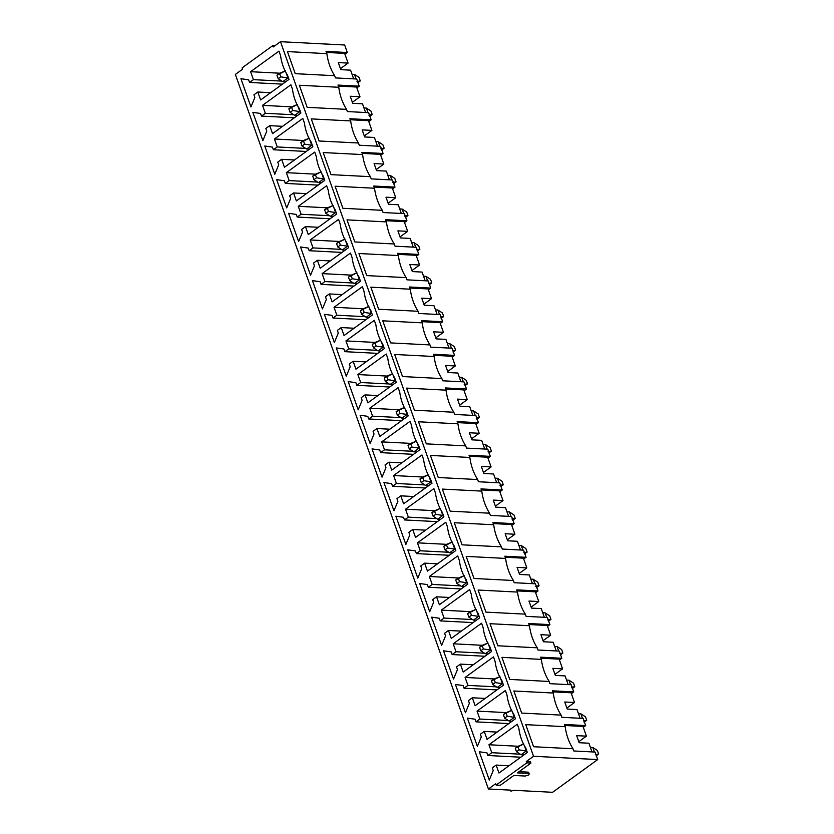 <?xml version="1.0" encoding="UTF-8"?>
<svg xmlns="http://www.w3.org/2000/svg" width="834" height="834" viewBox="0 0 834 834"><rect width="100%" height="100%" fill="white"/><g stroke="black" fill="none" stroke-linecap="round" stroke-linejoin="round"><path stroke-width="1.25" d="M590.399 747.368L592.818 747.493L590.399 747.368M515.287 748.244L516.538 751.768L519.123 749.902L517.872 746.367L515.287 748.244L523.762 743.938L517.872 746.367L519.123 749.902L526.264 751.007L521.104 754.739L523.961 754.895L521.104 754.739L516.538 751.768L515.287 748.244M526.827 751.038L526.264 751.007L526.827 751.038M598.635 753.999L596.049 755.875L598.635 753.999L597.384 750.464L598.635 753.999L595.32 754.561L598.635 753.999M594.423 752.039L592.818 747.493L594.423 752.039M524.45 745.867L526.264 751.007L524.45 745.867M597.384 750.464L592.818 747.493L597.384 750.464M516.538 751.768L521.104 754.739L526.264 751.007L519.123 749.902L516.538 751.768M578.483 713.716L580.902 713.841L578.483 713.716M503.371 714.582L504.622 718.116L507.208 716.25L505.957 712.716L503.371 714.582L511.847 710.287L505.957 712.716L507.208 716.25L514.349 717.355L509.188 721.087L512.045 721.233L509.188 721.087L504.622 718.116L503.371 714.582M514.912 717.376L514.349 717.355L514.912 717.376M586.719 720.347L584.134 722.223L586.719 720.347L585.468 716.813L586.719 720.347L583.404 720.91L586.719 720.347M582.507 718.387L580.902 713.841L582.507 718.387M512.535 712.215L514.349 717.355L512.535 712.215M585.468 716.813L580.902 713.841L585.468 716.813M504.622 718.116L509.188 721.087L514.349 717.355L507.208 716.25L504.622 718.116M566.557 680.064L568.976 680.19L566.557 680.064M491.455 680.93L492.706 684.464L495.281 682.598L494.03 679.064L491.455 680.93L499.931 676.635L494.03 679.064L495.281 682.598L502.433 683.703L497.272 687.435L500.129 687.581L497.272 687.435L492.706 684.464L491.455 680.93M502.985 683.724L502.433 683.703L502.985 683.724M574.803 686.695L572.218 688.561L574.803 686.695L573.552 683.161L574.803 686.695L571.478 687.258L574.803 686.695M570.592 684.735L568.976 680.19L570.592 684.735M500.619 678.563L502.433 683.703L500.619 678.563M573.552 683.161L568.976 680.19L573.552 683.161M492.706 684.464L497.272 687.435L502.433 683.703L495.281 682.598L492.706 684.464M554.641 646.413L557.06 646.538L554.641 646.413M479.54 647.278L480.791 650.812L483.366 648.946L482.115 645.412L479.54 647.278L488.015 642.983L482.115 645.412L483.366 648.946L490.517 650.04L485.357 653.783L488.213 653.929L485.357 653.783L480.791 650.812L479.54 647.278M491.07 650.072L490.517 650.04L491.07 650.072M562.877 653.043L560.302 654.909L562.877 653.043L561.626 649.509L562.877 653.043L559.562 653.606L562.877 653.043M558.676 651.083L557.06 646.538L558.676 651.083M488.693 644.911L490.517 650.04L488.693 644.911M561.626 649.509L557.06 646.538L561.626 649.509M480.791 650.812L485.357 653.783L490.517 650.04L483.366 648.946L480.791 650.812M542.726 612.761L545.144 612.886L542.726 612.761M467.624 613.626L468.875 617.16L471.45 615.294L470.199 611.76L467.624 613.626L476.099 609.331L470.199 611.76L471.45 615.294L478.601 616.389L473.441 620.131L476.297 620.277L473.441 620.131L468.875 617.16L467.624 613.626M479.154 616.42L478.601 616.389L479.154 616.42M550.961 619.391L548.386 621.257L550.961 619.391L549.71 615.857L550.961 619.391L547.646 619.954L550.961 619.391M546.75 617.431L545.144 612.886L546.75 617.431M476.777 611.259L478.601 616.389L476.777 611.259M549.71 615.857L545.144 612.886L549.71 615.857M468.875 617.16L473.441 620.131L478.601 616.389L471.45 615.294L468.875 617.16M530.81 579.109L533.228 579.234L530.81 579.109M455.708 579.974L456.959 583.508L459.534 581.642L458.283 578.108L455.708 579.974L464.184 575.668L458.283 578.108L459.534 581.642L466.686 582.737L461.525 586.479L464.382 586.625L461.525 586.479L456.959 583.508L455.708 579.974M467.238 582.768L466.686 582.737L467.238 582.768M539.045 585.739L536.471 587.605L539.045 585.739L537.794 582.205L539.045 585.739L535.73 586.302L539.045 585.739M534.834 583.779L533.228 579.234L534.834 583.779M464.861 577.608L466.686 582.737L464.861 577.608M537.794 582.205L533.228 579.234L537.794 582.205M456.959 583.508L461.525 586.479L466.686 582.737L459.534 581.642L456.959 583.508M518.894 545.457L521.313 545.582L518.894 545.457M443.792 546.322L445.043 549.856L447.618 547.99L446.367 544.456L443.792 546.322L452.257 542.017L446.367 544.456L447.618 547.99L454.759 549.085L449.609 552.827L452.466 552.973L449.609 552.827L445.043 549.856L443.792 546.322M455.322 549.116L454.759 549.085L455.322 549.116M527.13 552.087L524.555 553.953L527.13 552.087L525.879 548.553L527.13 552.087L523.815 552.65L527.13 552.087M522.918 550.127L521.313 545.582L522.918 550.127M452.945 543.956L454.759 549.085L452.945 543.956M525.879 548.553L521.313 545.582L525.879 548.553M445.043 549.856L449.609 552.827L454.759 549.085L447.618 547.99L445.043 549.856M506.978 511.805L509.397 511.93L506.978 511.805M431.866 512.67L433.117 516.204L435.702 514.328L434.451 510.804L431.866 512.67L440.342 508.365L434.451 510.804L435.702 514.328L442.844 515.433L437.694 519.175L440.54 519.321L437.694 519.175L433.117 516.204L431.866 512.67M443.407 515.464L442.844 515.433L443.407 515.464M515.214 518.435L512.639 520.301L515.214 518.435L513.963 514.901L515.214 518.435L511.899 518.988L515.214 518.435M511.002 516.465L509.397 511.93L511.002 516.465M441.03 510.304L442.844 515.433L441.03 510.304M513.963 514.901L509.397 511.93L513.963 514.901M433.117 516.204L437.694 519.175L442.844 515.433L435.702 514.328L433.117 516.204M495.062 478.153L497.481 478.278L495.062 478.153M419.95 479.018L421.201 482.552L423.787 480.676L422.536 477.142L419.95 479.018L428.426 474.713L422.536 477.142L423.787 480.676L430.928 481.781L425.767 485.524L428.624 485.669L425.767 485.524L421.201 482.552L419.95 479.018M431.491 481.812L430.928 481.781L431.491 481.812M503.298 484.773L500.713 486.649L503.298 484.773L502.047 481.249L503.298 484.773L499.983 485.336L503.298 484.773M499.086 482.813L497.481 478.278L499.086 482.813M429.114 476.652L430.928 481.781L429.114 476.652M502.047 481.249L497.481 478.278L502.047 481.249M421.201 482.552L425.767 485.524L430.928 481.781L423.787 480.676L421.201 482.552M483.136 444.491L485.565 444.616L483.136 444.491M408.034 445.366L409.286 448.901L411.871 447.024L410.62 443.49L408.034 445.366L416.51 441.061L410.62 443.49L411.871 447.024L419.012 448.129L413.852 451.872L416.708 452.018L413.852 451.872L409.286 448.901L408.034 445.366M419.565 448.16L419.012 448.129L419.565 448.16M491.382 451.121L488.797 452.998L491.382 451.121L490.131 447.587L491.382 451.121L488.067 451.684L491.382 451.121M487.171 449.161L485.565 444.616L487.171 449.161M417.198 443L419.012 448.129L417.198 443M490.131 447.587L485.565 444.616L490.131 447.587M409.286 448.901L413.852 451.872L419.012 448.129L411.871 447.024L409.286 448.901M471.22 410.839L473.639 410.964L471.22 410.839M396.119 411.715L397.37 415.238L399.945 413.372L398.694 409.838L396.119 411.715L404.594 407.409L398.694 409.838L399.945 413.372L407.096 414.477L401.936 418.209L404.792 418.366L401.936 418.209L397.37 415.238L396.119 411.715M407.649 414.508L407.096 414.477L407.649 414.508M479.456 417.469L476.881 419.346L479.456 417.469L478.205 413.935L479.456 417.469L476.141 418.032L479.456 417.469M475.255 415.509L473.639 410.964L475.255 415.509M405.282 409.338L407.096 414.477L405.282 409.338M478.205 413.935L473.639 410.964L478.205 413.935M397.37 415.238L401.936 418.209L407.096 414.477L399.945 413.372L397.37 415.238M459.305 377.187L461.723 377.312L459.305 377.187M384.203 378.052L385.454 381.586L388.029 379.72L386.778 376.186L384.203 378.052L392.678 373.757L386.778 376.186L388.029 379.72L395.18 380.825L390.02 384.557L392.877 384.703L390.02 384.557L385.454 381.586L384.203 378.052M395.733 380.846L395.18 380.825L395.733 380.846M467.54 383.817L464.965 385.694L467.54 383.817L466.289 380.283L467.54 383.817L464.225 384.38L467.54 383.817M463.339 381.857L461.723 377.312L463.339 381.857M393.356 375.686L395.18 380.825L393.356 375.686M466.289 380.283L461.723 377.312L466.289 380.283M385.454 381.586L390.02 384.557L395.18 380.825L388.029 379.72L385.454 381.586M447.389 343.535L449.807 343.66L447.389 343.535M372.287 344.4L373.538 347.934L376.113 346.068L374.862 342.534L372.287 344.4L380.763 340.105L374.862 342.534L376.113 346.068L383.265 347.173L378.104 350.906L380.961 351.051L378.104 350.906L373.538 347.934L372.287 344.4M383.817 347.194L383.265 347.173L383.817 347.194M455.625 350.165L453.05 352.031L455.625 350.165L454.374 346.631L455.625 350.165L452.309 350.728L455.625 350.165M451.413 348.205L449.807 343.66L451.413 348.205M381.44 342.034L383.265 347.173L381.44 342.034M454.374 346.631L449.807 343.66L454.374 346.631M373.538 347.934L378.104 350.906L383.265 347.173L376.113 346.068L373.538 347.934M435.473 309.883L437.892 310.008L435.473 309.883M360.371 310.748L361.622 314.282L364.197 312.416L362.946 308.882L360.371 310.748L368.837 306.453L362.946 308.882L364.197 312.416L371.349 313.511L366.189 317.254L369.045 317.4L366.189 317.254L361.622 314.282L360.371 310.748M371.901 313.542L371.349 313.511L371.901 313.542M443.709 316.513L441.134 318.379L443.709 316.513L442.458 312.979L443.709 316.513L440.394 317.076L443.709 316.513M439.497 314.554L437.892 310.008L439.497 314.554M369.525 308.382L371.349 313.511L369.525 308.382M442.458 312.979L437.892 310.008L442.458 312.979M361.622 314.282L366.189 317.254L371.349 313.511L364.197 312.416L361.622 314.282M423.557 276.231L425.976 276.356L423.557 276.231M348.456 277.096L349.707 280.631L352.282 278.764L351.031 275.23L348.456 277.096L356.921 272.801L351.031 275.23L352.282 278.764L359.423 279.859L354.273 283.602L357.129 283.748L354.273 283.602L349.707 280.631L348.456 277.096M359.986 279.89L359.423 279.859L359.986 279.89M431.793 282.862L429.218 284.728L431.793 282.862L430.542 279.327L431.793 282.862L428.478 283.424L431.793 282.862M427.581 280.902L425.976 276.356L427.581 280.902M357.609 274.73L359.423 279.859L357.609 274.73M430.542 279.327L425.976 276.356L430.542 279.327M349.707 280.631L354.273 283.602L359.423 279.859L352.282 278.764L349.707 280.631M411.642 242.579L414.06 242.704L411.642 242.579M336.529 243.445L337.78 246.979L340.366 245.113L339.115 241.579L336.529 243.445L345.005 239.139L339.115 241.579L340.366 245.113L347.507 246.207L342.357 249.95L345.203 250.096L342.357 249.95L337.78 246.979L336.529 243.445M348.07 246.238L347.507 246.207L348.07 246.238M419.877 249.21L417.292 251.076L419.877 249.21L418.626 245.676L419.877 249.21L416.562 249.773L419.877 249.21M415.666 247.25L414.06 242.704L415.666 247.25M345.693 241.078L347.507 246.207L345.693 241.078M418.626 245.676L414.06 242.704L418.626 245.676M337.78 246.979L342.357 249.95L347.507 246.207L340.366 245.113L337.78 246.979M399.726 208.927L402.144 209.053L399.726 208.927M324.614 209.793L325.865 213.327L328.45 211.461L327.199 207.927L324.614 209.793L333.089 205.487L327.199 207.927L328.45 211.461L335.591 212.555L330.431 216.298L333.287 216.444L330.431 216.298L325.865 213.327L324.614 209.793M336.154 212.587L335.591 212.555L336.154 212.587M407.962 215.558L405.376 217.424L407.962 215.558L406.711 212.024L407.962 215.558L404.646 216.121L407.962 215.558M403.75 213.598L402.144 209.053L403.75 213.598M333.777 207.426L335.591 212.555L333.777 207.426M406.711 212.024L402.144 209.053L406.711 212.024M325.865 213.327L330.431 216.298L335.591 212.555L328.45 211.461L325.865 213.327M387.8 175.276L390.218 175.401L387.8 175.276M312.698 176.141L313.949 179.675L316.534 177.798L315.283 174.275L312.698 176.141L321.173 171.835L315.283 174.275L316.534 177.798L323.675 178.903L318.515 182.646L321.371 182.792L318.515 182.646L313.949 179.675L312.698 176.141M324.228 178.935L323.675 178.903L324.228 178.935M396.046 181.906L393.46 183.772L396.046 181.906L394.795 178.372L396.046 181.906L392.72 182.458L396.046 181.906M391.834 179.935L390.218 175.401L391.834 179.935M321.861 173.774L323.675 178.903L321.861 173.774M394.795 178.372L390.218 175.401L394.795 178.372M313.949 179.675L318.515 182.646L323.675 178.903L316.534 177.798L313.949 179.675M375.884 141.624L378.302 141.749L375.884 141.624M300.782 142.489L302.033 146.023L304.608 144.146L303.357 140.612L300.782 142.489L309.258 138.183L303.357 140.612L304.608 144.146L311.76 145.252L306.599 148.994L309.456 149.14L306.599 148.994L302.033 146.023L300.782 142.489M312.312 145.283L311.76 145.252L312.312 145.283M384.12 148.243L381.545 150.12L384.12 148.243L382.869 144.72L384.12 148.243L380.804 148.806L384.12 148.243M379.918 146.284L378.302 141.749L379.918 146.284M309.946 140.122L311.76 145.252L309.946 140.122M382.869 144.72L378.302 141.749L382.869 144.72M302.033 146.023L306.599 148.994L311.76 145.252L304.608 144.146L302.033 146.023M363.968 107.961L366.387 108.086L363.968 107.961M288.866 108.837L290.117 112.371L292.692 110.495L291.441 106.96L288.866 108.837L297.342 104.531L291.441 106.96L292.692 110.495L299.844 111.6L294.683 115.342L297.54 115.488L294.683 115.342L290.117 112.371L288.866 108.837M300.396 111.631L299.844 111.6L300.396 111.631M372.204 114.592L369.629 116.468L372.204 114.592L370.953 111.058L372.204 114.592L368.889 115.155L372.204 114.592M368.002 112.632L366.387 108.086L368.002 112.632M298.019 106.471L299.844 111.6L298.019 106.471M370.953 111.058L366.387 108.086L370.953 111.058M290.117 112.371L294.683 115.342L299.844 111.6L292.692 110.495L290.117 112.371M352.052 74.309L354.471 74.434L352.052 74.309M276.951 75.185L278.202 78.709L280.777 76.843L279.526 73.309L276.951 75.185L285.426 70.88L279.526 73.309L280.777 76.843L287.928 77.948L282.768 81.68L285.624 81.836L282.768 81.68L278.202 78.709L276.951 75.185M288.481 77.979L287.928 77.948L288.481 77.979M360.288 80.94L357.713 82.816L360.288 80.94L359.037 77.406L360.288 80.94L356.973 81.503L360.288 80.94M356.076 78.98L354.471 74.434L356.076 78.98M286.104 72.808L287.928 77.948L286.104 72.808M359.037 77.406L354.471 74.434L359.037 77.406M278.202 78.709L282.768 81.68L287.928 77.948L280.777 76.843L278.202 78.709M528.735 773.472L528.881 774.859L525.191 776.047L528.881 774.859L528.735 773.472L517.403 772.889L530.945 763.068L526.754 762.86L526.285 761.536L533.541 756.271L597.707 759.576L552.577 792.3L513.525 790.288C511.054 791.351 510.127 791.299 510.731 790.142L488.411 788.995L495.667 783.731L496.136 785.055L526.754 762.86L496.136 785.055L500.317 785.274L513.859 775.464L525.191 776.047L513.859 775.464L500.317 785.274L496.136 785.055L495.667 783.731L488.411 788.995L235.365 74.424L488.411 788.995L510.731 790.142C510.127 791.299 511.054 791.351 513.525 790.288L552.577 792.3L597.707 759.576L595.049 752.07L597.707 759.576L533.541 756.271L280.495 41.7L533.541 756.271L526.285 761.536L526.754 762.86L530.945 763.068L530.476 761.744L526.285 761.536L530.476 761.744L530.945 763.068L517.403 772.889L528.735 773.472L528.266 772.148L519.082 771.669L528.266 772.148L529.559 773.837L528.266 772.148L528.412 773.535M344.661 45.005L347.319 52.511L344.942 54.241L347.319 52.511L344.661 45.005L280.495 41.7L273.239 46.954L272.77 45.63L242.152 67.835L242.621 69.159L235.365 74.424L242.621 69.159L242.152 67.835L272.77 45.63L274.918 45.745L272.77 45.63L273.239 46.954L280.495 41.7L344.661 45.005M356.712 79.011L359.245 86.173L356.858 87.893L359.245 86.173L356.712 79.011L335.435 77.916L334.653 75.706L295.246 73.673L287.428 51.593L326.834 53.626L326.052 51.416L347.319 52.511L326.052 51.416L326.834 53.626C327.981 62.05 330.587 69.41 334.653 75.706L335.435 77.916L356.712 79.011M368.628 112.663L371.161 119.825L368.774 121.545L371.161 119.825L368.628 112.663L347.351 111.568L346.569 109.358L307.162 107.336L299.343 85.245L338.75 87.278L337.968 85.068L359.245 86.173L337.968 85.068L338.75 87.278C339.897 95.701 342.503 103.062 346.569 109.358L347.351 111.568L368.628 112.663M380.544 146.315L383.077 153.477L380.7 155.197L383.077 153.477L380.544 146.315L359.266 145.22L358.484 143.01L319.078 140.988L311.259 118.897L350.666 120.93L349.884 118.72L371.161 119.825L349.884 118.72L350.666 120.93C351.812 129.353 354.419 136.713 358.484 143.01L359.266 145.22L380.544 146.315M392.46 179.977L394.993 187.129L392.616 188.849L394.993 187.129L392.46 179.977L371.182 178.872L370.4 176.672L330.994 174.64L323.175 152.559L362.582 154.582L361.8 152.382L383.077 153.477L361.8 152.382L362.582 154.582C363.728 163.005 366.334 170.365 370.4 176.672L371.182 178.872L392.46 179.977M404.375 213.629L406.909 220.781L404.532 222.501L406.909 220.781L404.375 213.629L383.098 212.524L382.316 210.324L342.91 208.292L335.091 186.211L374.497 188.234L373.715 186.034L394.993 187.129L373.715 186.034L374.497 188.234C375.654 196.657 378.261 204.017 382.316 210.324L383.098 212.524L404.375 213.629M416.291 247.281L418.824 254.433L416.447 256.163L418.824 254.433L416.291 247.281L395.024 246.186L394.242 243.976L354.825 241.943L347.007 219.863L386.413 221.896L385.631 219.686L406.909 220.781L385.631 219.686L386.413 221.896C387.57 230.309 390.176 237.669 394.242 243.976L395.024 246.186L416.291 247.281M428.207 280.933L430.74 288.084L428.363 289.815L430.74 288.084L428.207 280.933L406.94 279.838L406.158 277.628L366.752 275.595L358.933 253.515L398.339 255.548L397.557 253.338L418.824 254.433L397.557 253.338L398.339 255.548C399.486 263.961 402.092 271.321 406.158 277.628L406.94 279.838L428.207 280.933M440.123 314.585L442.656 321.736L440.279 323.467L442.656 321.736L440.123 314.585L418.856 313.49L418.074 311.28L378.667 309.247L370.849 287.167L410.255 289.2L409.473 286.99L430.74 288.084L409.473 286.99L410.255 289.2C411.402 297.613 414.008 304.973 418.074 311.28L418.856 313.49L440.123 314.585M452.049 348.237L454.582 355.388L452.195 357.119L454.582 355.388L452.049 348.237L430.771 347.142L429.99 344.932L390.583 342.899L382.764 320.819L422.171 322.852L421.389 320.642L442.656 321.736L421.389 320.642L422.171 322.852C423.318 331.265 425.924 338.625 429.99 344.932L430.771 347.142L452.049 348.237M463.965 381.889L466.498 389.04L464.111 390.771L466.498 389.04L463.965 381.889L442.687 380.794L441.905 378.584L402.499 376.551L394.68 354.471L434.087 356.504L433.305 354.294L454.582 355.388L433.305 354.294L434.087 356.504C435.233 364.917 437.84 372.277 441.905 378.584L442.687 380.794L463.965 381.889M475.88 415.541L478.414 422.702L476.037 424.423L478.414 422.702L475.88 415.541L454.603 414.446L453.821 412.236L414.415 410.203L406.596 388.123L446.002 390.156L445.22 387.946L466.498 389.04L445.22 387.946L446.002 390.156C447.149 398.579 449.755 405.939 453.821 412.236L454.603 414.446L475.88 415.541M487.796 449.192L490.329 456.354L487.953 458.074L490.329 456.354L487.796 449.192L466.519 448.098L465.737 445.888L426.33 443.865L418.512 421.775L457.918 423.808L457.136 421.597L478.414 422.702L457.136 421.597L457.918 423.808C459.065 432.231 461.682 439.591 465.737 445.888L466.519 448.098L487.796 449.192M499.712 482.844L502.245 490.006L499.868 491.726L502.245 490.006L499.712 482.844L478.435 481.75L477.653 479.54L438.246 477.517L430.427 455.427L469.834 457.459L469.052 455.249L490.329 456.354L469.052 455.249L469.834 457.459C470.991 465.883 473.597 473.243 477.653 479.54L478.435 481.75L499.712 482.844M511.628 516.507L514.161 523.658L511.784 525.378L514.161 523.658L511.628 516.507L490.361 515.402L489.579 513.202L450.172 511.169L442.343 489.089L481.76 491.111L480.978 488.912L502.245 490.006L480.978 488.912L481.76 491.111C482.907 499.535 485.513 506.895 489.579 513.202L490.361 515.402L511.628 516.507M523.543 550.159L526.077 557.31L523.7 559.03L526.077 557.31L523.543 550.159L502.276 549.053L501.495 546.854L462.088 544.821L454.269 522.741L493.676 524.763L492.894 522.564L514.161 523.658L492.894 522.564L493.676 524.763C494.823 533.187 497.429 540.547 501.495 546.854L502.276 549.053L523.543 550.159M535.459 583.81L537.993 590.962L535.616 592.693L537.993 590.962L535.459 583.81L514.192 582.716L513.41 580.506L474.004 578.473L466.185 556.393L505.592 558.426L504.81 556.215L526.077 557.31L504.81 556.215L505.592 558.426C506.738 566.839 509.345 574.199 513.41 580.506L514.192 582.716L535.459 583.81M547.385 617.462L549.919 624.614L547.531 626.344L549.919 624.614L547.385 617.462L526.108 616.368L525.326 614.158L485.92 612.125L478.101 590.045L517.507 592.077L516.726 589.867L537.993 590.962L516.726 589.867L517.507 592.077C518.654 600.49 521.26 607.85 525.326 614.158L526.108 616.368L547.385 617.462M559.301 651.114L561.835 658.266L559.458 659.996L561.835 658.266L559.301 651.114L538.024 650.02L537.242 647.809L497.835 645.777L490.017 623.696L529.423 625.729L528.641 623.519L549.919 624.614L528.641 623.519L529.423 625.729C530.57 634.142 533.176 641.502 537.242 647.809L538.024 650.02L559.301 651.114M571.217 684.766L573.75 691.918L571.373 693.648L573.75 691.918L571.217 684.766L549.94 683.671L549.158 681.461L509.751 679.429L501.932 657.348L541.339 659.381L540.557 657.171L561.835 658.266L540.557 657.171L541.339 659.381C542.486 667.794 545.092 675.154 549.158 681.461L549.94 683.671L571.217 684.766M583.133 718.418L585.666 725.57L583.289 727.3L585.666 725.57L583.133 718.418L561.855 717.323L561.074 715.113L521.667 713.08L513.848 691L553.255 693.033L552.473 690.823L573.75 691.918L552.473 690.823L553.255 693.033C554.412 701.446 557.018 708.806 561.074 715.113L561.855 717.323L583.133 718.418M595.049 752.07L573.782 750.975L573 748.765L533.583 746.732L525.764 724.652L565.171 726.685L564.389 724.475L585.666 725.57L564.389 724.475L565.171 726.685C566.328 735.108 568.934 742.469 573 748.765L573.782 750.975L595.049 752.07M340.814 69.66L350.582 70.16L340.814 69.66L338.312 62.592L340.814 69.66M340.449 68.628L348.08 63.092L338.312 62.592L348.08 63.092L344.64 53.376L326.407 52.438L344.64 53.376L348.08 63.092L340.449 68.628M265.848 128.467L266.786 131.115L262.866 140.623L252.858 112.361L260.531 113.455L261.469 116.103L265.337 113.299L262.522 105.345L290.889 84.787L292.453 89.196C293.464 96.608 295.757 103.082 299.333 108.629L300.897 113.049L272.53 133.617L269.716 125.663L265.848 128.467L269.716 125.663L272.53 133.617L300.897 113.049L299.333 108.629C295.757 103.082 293.464 96.608 292.453 89.196L290.889 84.787L262.522 105.345L265.337 113.299L261.469 116.103L260.531 113.455L252.858 112.361L262.866 140.623L266.786 131.115L265.848 128.467M289.69 195.771L290.628 198.429L286.698 207.927L276.69 179.664L284.363 180.759L285.301 183.407L289.179 180.603L286.354 172.659L314.731 152.09L316.294 156.5C317.295 163.912 319.589 170.397 323.175 175.932L324.739 180.352L296.372 200.921L293.558 192.967L289.69 195.771L293.558 192.967L296.372 200.921L324.739 180.352L323.175 175.932C319.589 170.397 317.295 163.912 316.294 156.5L314.731 152.09L286.354 172.659L289.179 180.603L285.301 183.407L284.363 180.759L276.69 179.664L286.698 207.927L290.628 198.429L289.69 195.771M313.521 263.085L314.46 265.733L310.529 275.241L300.521 246.968L308.205 248.063L309.143 250.711L313.011 247.906L310.196 239.963L338.562 219.394L340.126 223.814C341.137 231.216 343.431 237.7 347.007 243.247L348.57 247.656L320.204 268.225L317.389 260.281L313.521 263.085L317.389 260.281L320.204 268.225L348.57 247.656L347.007 243.247C343.431 237.7 341.137 231.216 340.126 223.814L338.562 219.394L310.196 239.963L313.011 247.906L309.143 250.711L308.205 248.063L300.521 246.968L310.529 275.241L314.46 265.733L313.521 263.085M337.353 330.389L338.291 333.037L334.361 342.545L324.353 314.282L332.036 315.367L332.974 318.025L336.842 315.221L334.027 307.266L362.394 286.698L363.958 291.118C364.969 298.53 367.262 305.004 370.838 310.55L372.402 314.96L344.035 335.529L341.221 327.585L337.353 330.389L341.221 327.585L344.035 335.529L372.402 314.96L370.838 310.55C367.262 305.004 364.969 298.53 363.958 291.118L362.394 286.698L334.027 307.266L336.842 315.221L332.974 318.025L332.036 315.367L324.353 314.282L334.361 342.545L338.291 333.037L337.353 330.389M361.185 397.693L362.123 400.341L358.203 409.848L348.195 381.586L355.868 382.681L356.806 385.329L360.674 382.525L357.859 374.57L386.225 354.002L387.789 358.422C388.8 365.834 391.094 372.308 394.67 377.854L396.233 382.274L367.867 402.832L365.052 394.889L361.185 397.693L365.052 394.889L367.867 402.832L396.233 382.274L394.67 377.854C391.094 372.308 388.8 365.834 387.789 358.422L386.225 354.002L357.859 374.57L360.674 382.525L356.806 385.329L355.868 382.681L348.195 381.586L358.203 409.848L362.123 400.341L361.185 397.693M385.027 464.997L385.965 467.645L382.035 477.152L372.027 448.89L379.699 449.985L380.638 452.633L384.516 449.828L381.701 441.874L410.067 421.316L411.631 425.726C412.632 433.138 414.925 439.612 418.512 445.158L420.075 449.578L391.709 470.147L388.894 462.192L385.027 464.997L388.894 462.192L391.709 470.147L420.075 449.578L418.512 445.158C414.925 439.612 412.632 433.138 411.631 425.726L410.067 421.316L381.701 441.874L384.516 449.828L380.638 452.633L379.699 449.985L372.027 448.89L382.035 477.152L385.965 467.645L385.027 464.997M408.858 532.301L409.796 534.959L405.866 544.456L395.858 516.194L403.541 517.288L404.48 519.936L408.347 517.132L405.532 509.188L433.899 488.62L435.463 493.03C436.474 500.442 438.767 506.926 442.343 512.462L443.907 516.882L415.541 537.45L412.726 529.496L408.858 532.301L412.726 529.496L415.541 537.45L443.907 516.882L442.343 512.462C438.767 506.926 436.474 500.442 435.463 493.03L433.899 488.62L405.532 509.188L408.347 517.132L404.48 519.936L403.541 517.288L395.858 516.194L405.866 544.456L409.796 534.959L408.858 532.301M432.69 599.615L433.628 602.263L429.708 611.77L419.69 583.498L427.373 584.592L428.311 587.24L432.179 584.436L429.364 576.492L457.73 555.924L459.294 560.344C460.305 567.745 462.599 574.23 466.175 579.776L467.738 584.186L439.372 604.754L436.557 596.81L432.69 599.615L436.557 596.81L439.372 604.754L467.738 584.186L466.175 579.776C462.599 574.23 460.305 567.745 459.294 560.344L457.73 555.924L429.364 576.492L432.179 584.436L428.311 587.24L427.373 584.592L419.69 583.498L429.708 611.77L433.628 602.263L432.69 599.615M456.521 666.919L457.459 669.566L453.54 679.074L443.532 650.812L451.204 651.896L452.143 654.554L456.01 651.75L453.196 643.796L481.562 623.227L483.126 627.648C484.137 635.06 486.43 641.534 490.006 647.08L491.57 651.49L463.204 672.058L460.389 664.114L456.521 666.919L460.389 664.114L463.204 672.058L491.57 651.49L490.006 647.08C486.43 641.534 484.137 635.06 483.126 627.648L481.562 623.227L453.196 643.796L456.01 651.75L452.143 654.554L451.204 651.896L443.532 650.812L453.54 679.074L457.459 669.566L456.521 666.919M480.363 734.222L481.301 736.87L477.371 746.378L467.363 718.116L475.046 719.21L475.985 721.858L479.852 719.054L477.038 711.1L505.404 690.531L506.968 694.951C507.969 702.364 510.262 708.837 513.848 714.384L515.412 718.804L487.046 739.362L484.231 731.418L480.363 734.222L484.231 731.418L487.046 739.362L515.412 718.804L513.848 714.384C510.262 708.837 507.969 702.364 506.968 694.951L505.404 690.531L477.038 711.1L479.852 719.054L475.985 721.858L475.046 719.21L467.363 718.116L477.371 746.378L481.301 736.87L480.363 734.222M492.279 767.874L493.217 770.522L489.287 780.03L479.279 751.768L486.962 752.862L487.9 755.51L491.768 752.706L488.953 744.752L517.32 724.183L518.884 728.603C519.884 736.015 522.178 742.489 525.764 748.035L527.328 752.456L498.961 773.024L496.147 765.07L492.279 767.874L496.147 765.07L498.961 773.024L527.328 752.456L525.764 748.035C522.178 742.489 519.884 736.015 518.884 728.603L517.32 724.183L488.953 744.752L491.768 752.706L487.9 755.51L486.962 752.862L479.279 751.768L489.287 780.03L493.217 770.522L492.279 767.874M468.437 700.57L469.375 703.218L465.455 712.726L455.447 684.464L463.12 685.548L464.058 688.206L467.926 685.402L465.111 677.448L493.488 656.879L495.052 661.299C496.053 668.712 498.346 675.186 501.932 680.732L503.496 685.152L475.13 705.71L472.315 697.766L468.437 700.57L472.315 697.766L475.13 705.71L503.496 685.152L501.932 680.732C498.346 675.186 496.053 668.712 495.052 661.299L493.488 656.879L465.111 677.448L467.926 685.402L464.058 688.206L463.12 685.548L455.447 684.464L465.455 712.726L469.375 703.218L468.437 700.57M444.605 633.267L445.544 635.915L441.624 645.422L431.616 617.15L439.289 618.244L440.227 620.892L444.095 618.088L441.28 610.144L469.646 589.575L471.21 593.996C472.221 601.397 474.515 607.882 478.091 613.428L479.654 617.838L451.288 638.406L448.473 630.462L444.605 633.267L448.473 630.462L451.288 638.406L479.654 617.838L478.091 613.428C474.515 607.882 472.221 601.397 471.21 593.996L469.646 589.575L441.28 610.144L444.095 618.088L440.227 620.892L439.289 618.244L431.616 617.15L441.624 645.422L445.544 635.915L444.605 633.267M420.774 565.952L421.712 568.611L417.782 578.108L407.774 549.846L415.457 550.94L416.395 553.588L420.263 550.784L417.448 542.84L445.815 522.272L447.378 526.692C448.39 534.094 450.683 540.578 454.259 546.124L455.823 550.534L427.456 571.102L424.642 563.148L420.774 565.952L424.642 563.148L427.456 571.102L455.823 550.534L454.259 546.124C450.683 540.578 448.39 534.094 447.378 526.692L445.815 522.272L417.448 542.84L420.263 550.784L416.395 553.588L415.457 550.94L407.774 549.846L417.782 578.108L421.712 568.611L420.774 565.952M396.942 498.649L397.881 501.297L393.95 510.804L383.942 482.542L391.626 483.637L392.564 486.285L396.431 483.48L393.617 475.526L421.983 454.968L423.547 459.378C424.548 466.79 426.841 473.264 430.427 478.81L431.991 483.23L403.625 503.799L400.81 495.844L396.942 498.649L400.81 495.844L403.625 503.799L431.991 483.23L430.427 478.81C426.841 473.264 424.548 466.79 423.547 459.378L421.983 454.968L393.617 475.526L396.431 483.48L392.564 486.285L391.626 483.637L383.942 482.542L393.95 510.804L397.881 501.297L396.942 498.649M373.1 431.345L374.039 433.993L370.119 443.5L360.111 415.238L367.784 416.333L368.722 418.981L372.589 416.176L369.775 408.222L398.141 387.654L399.705 392.074C400.716 399.486 403.01 405.96 406.596 411.506L408.16 415.926L379.783 436.495L376.968 428.54L373.1 431.345L376.968 428.54L379.783 436.495L408.16 415.926L406.596 411.506C403.01 405.96 400.716 399.486 399.705 392.074L398.141 387.654L369.775 408.222L372.589 416.176L368.722 418.981L367.784 416.333L360.111 415.238L370.119 443.5L374.039 433.993L373.1 431.345M349.269 364.041L350.207 366.689L346.287 376.197L336.269 347.934L343.952 349.019L344.89 351.677L348.758 348.873L345.943 340.918L374.31 320.35L375.873 324.77C376.885 332.182 379.178 338.656 382.754 344.202L384.318 348.622L355.951 369.181L353.136 361.237L349.269 364.041L353.136 361.237L355.951 369.181L384.318 348.622L382.754 344.202C379.178 338.656 376.885 332.182 375.873 324.77L374.31 320.35L345.943 340.918L348.758 348.873L344.89 351.677L343.952 349.019L336.269 347.934L346.287 376.197L350.207 366.689L349.269 364.041M325.437 296.737L326.375 299.385L322.445 308.893L312.437 280.62L320.12 281.715L321.059 284.363L324.926 281.558L322.112 273.615L350.478 253.046L352.042 257.466C353.053 264.868 355.347 271.352 358.922 276.898L360.486 281.308L332.12 301.877L329.305 293.933L325.437 296.737L329.305 293.933L332.12 301.877L360.486 281.308L358.922 276.898C355.347 271.352 353.053 264.868 352.042 257.466L350.478 253.046L322.112 273.615L324.926 281.558L321.059 284.363L320.12 281.715L312.437 280.62L322.445 308.893L326.375 299.385L325.437 296.737M301.606 229.423L302.544 232.081L298.614 241.579L288.606 213.316L296.289 214.411L297.227 217.059L301.095 214.255L298.28 206.311L326.647 185.742L328.21 190.162C329.211 197.564 331.505 204.049 335.091 209.595L336.655 214.004L308.288 234.573L305.473 226.619L301.606 229.423L305.473 226.619L308.288 234.573L336.655 214.004L335.091 209.595C331.505 204.049 329.211 197.564 328.21 190.162L326.647 185.742L298.28 206.311L301.095 214.255L297.227 217.059L296.289 214.411L288.606 213.316L298.614 241.579L302.544 232.081L301.606 229.423M277.764 162.119L278.702 164.767L274.782 174.275L264.774 146.013L272.447 147.107L273.385 149.755L277.253 146.951L274.438 138.997L302.805 118.438L304.368 122.848C305.38 130.26 307.673 136.734 311.259 142.28L312.823 146.701L284.446 167.269L281.631 159.315L277.764 162.119L281.631 159.315L284.446 167.269L312.823 146.701L311.259 142.28C307.673 136.734 305.38 130.26 304.368 122.848L302.805 118.438L274.438 138.997L277.253 146.951L273.385 149.755L272.447 147.107L264.774 146.013L274.782 174.275L278.702 164.767L277.764 162.119M253.932 94.815L254.87 97.463L250.951 106.971L240.932 78.709L248.615 79.803L249.554 82.451L253.421 79.647L250.607 71.693L278.973 51.124L280.537 55.544C281.548 62.957 283.841 69.43 287.417 74.977L288.981 79.397L260.615 99.965L257.8 92.011L253.932 94.815L257.8 92.011L260.615 99.965L288.981 79.397L287.417 74.977C283.841 69.43 281.548 62.957 280.537 55.544L278.973 51.124L250.607 71.693L253.421 79.647L249.554 82.451L248.615 79.803L240.932 78.709L250.951 106.971L254.87 97.463L253.932 94.815M352.73 103.312L362.498 103.812L352.73 103.312L350.228 96.244L352.73 103.312M352.365 102.28L359.996 96.744L350.228 96.244L359.996 96.744L356.556 87.028L338.333 86.09L356.556 87.028L359.996 96.744L352.365 102.28M364.656 136.964L374.414 137.464L364.656 136.964L362.154 129.895L364.656 136.964M364.291 135.932L371.912 130.396L362.154 129.895L371.912 130.396L368.472 120.68L350.249 119.742L368.472 120.68L371.912 130.396L364.291 135.932M376.572 170.616L386.33 171.116L376.572 170.616L374.07 163.547L376.572 170.616M376.207 169.583L383.828 164.058L374.07 163.547L383.828 164.058L380.387 154.342L362.164 153.393L380.387 154.342L383.828 164.058L376.207 169.583M388.488 204.267L398.245 204.768L388.488 204.267L385.986 197.199L388.488 204.267M388.123 203.235L395.743 197.71L385.986 197.199L395.743 197.71L392.303 187.994L374.08 187.045L392.303 187.994L395.743 197.71L388.123 203.235M400.403 237.919L410.172 238.43L400.403 237.919L397.901 230.851L400.403 237.919M400.039 236.887L407.67 231.362L397.901 230.851L407.67 231.362L404.229 221.646L385.996 220.708L404.229 221.646L407.67 231.362L400.039 236.887M412.319 271.571L422.087 272.082L412.319 271.571L409.817 264.514L412.319 271.571M411.954 270.539L419.585 265.014L409.817 264.514L419.585 265.014L416.145 255.298L397.912 254.36L416.145 255.298L419.585 265.014L411.954 270.539M424.235 305.223L434.003 305.734L424.235 305.223L421.733 298.165L424.235 305.223M423.87 304.191L431.501 298.666L421.733 298.165L431.501 298.666L428.061 288.95L409.828 288.011L428.061 288.95L431.501 298.666L423.87 304.191M436.151 338.885L445.919 339.386L436.151 338.885L433.649 331.817L436.151 338.885M435.786 337.853L443.417 332.318L433.649 331.817L443.417 332.318L439.977 322.602L421.754 321.663L439.977 322.602L443.417 332.318L435.786 337.853M448.067 372.537L457.835 373.038L448.067 372.537L445.564 365.469L448.067 372.537M447.702 371.505L455.333 365.97L445.564 365.469L455.333 365.97L451.892 356.254L433.67 355.315L451.892 356.254L455.333 365.97L447.702 371.505M459.993 406.189L469.75 406.69L459.993 406.189L457.491 399.121L459.993 406.189M459.628 405.157L467.248 399.622L457.491 399.121L467.248 399.622L463.808 389.905L445.585 388.967L463.808 389.905L467.248 399.622L459.628 405.157M471.908 439.841L481.666 440.342L471.908 439.841L469.406 432.773L471.908 439.841M471.544 438.809L479.164 433.273L469.406 432.773L479.164 433.273L475.724 423.557L457.501 422.619L475.724 423.557L479.164 433.273L471.544 438.809M483.824 473.493L493.592 473.993L483.824 473.493L481.322 466.425L483.824 473.493M483.459 472.461L491.09 466.925L481.322 466.425L491.09 466.925L487.64 457.209L469.417 456.271L487.64 457.209L491.09 466.925L483.459 472.461M495.74 507.145L505.508 507.645L495.74 507.145L493.238 500.077L495.74 507.145M495.375 506.113L503.006 500.588L493.238 500.077L503.006 500.588L499.566 490.872L481.333 489.923L499.566 490.872L503.006 500.588L495.375 506.113M507.656 540.797L517.424 541.297L507.656 540.797L505.154 533.729L507.656 540.797M507.291 539.765L514.922 534.24L505.154 533.729L514.922 534.24L511.482 524.523L493.248 523.575L511.482 524.523L514.922 534.24L507.291 539.765M519.572 574.449L529.34 574.96L519.572 574.449L517.07 567.381L519.572 574.449M519.207 573.417L526.838 567.891L517.07 567.381L526.838 567.891L523.398 558.175L505.164 557.237L523.398 558.175L526.838 567.891L519.207 573.417M531.487 608.101L541.256 608.611L531.487 608.101L528.985 601.043L531.487 608.101M531.122 607.069L538.754 601.543L528.985 601.043L538.754 601.543L535.313 591.827L517.09 590.889L535.313 591.827L538.754 601.543L531.122 607.069M543.414 641.753L553.171 642.263L543.414 641.753L540.912 634.695L543.414 641.753M543.038 640.721L550.669 635.195L540.912 634.695L550.669 635.195L547.229 625.479L529.006 624.541L547.229 625.479L550.669 635.195L543.038 640.721M555.329 675.415L565.087 675.915L555.329 675.415L552.827 668.347L555.329 675.415M554.964 674.383L562.585 668.847L552.827 668.347L562.585 668.847L559.145 659.131L540.922 658.193L559.145 659.131L562.585 668.847L554.964 674.383M567.245 709.067L577.003 709.567L567.245 709.067L564.743 701.999L567.245 709.067M566.88 708.035L574.501 702.499L564.743 701.999L574.501 702.499L571.061 692.783L552.838 691.845L571.061 692.783L574.501 702.499L566.88 708.035M579.161 742.719L588.929 743.219L579.161 742.719L576.659 735.651L579.161 742.719M578.796 741.687L586.427 736.151L576.659 735.651L586.427 736.151L582.987 726.435L564.754 725.497L582.987 726.435L586.427 736.151L578.796 741.687M509.96 790.1L510.241 790.882L510.731 790.142M520.77 757.199L487.9 755.51L520.77 757.199M520.228 754.176L491.768 752.706L520.228 754.176M518.133 746.263L488.953 744.752L518.133 746.263M509.011 765.737L496.147 765.07L509.011 765.737M592.004 751.914L588.929 743.219L592.004 751.914M573 748.765C568.934 742.469 566.328 735.108 565.171 726.685L525.764 724.652L533.583 746.732L573 748.765M508.855 723.547L475.985 721.858L508.855 723.547M508.313 720.513L479.852 719.054L508.313 720.513M506.217 712.601L477.038 711.1L506.217 712.601M497.095 732.085L484.231 731.418L497.095 732.085M580.089 718.262L577.003 709.567L580.089 718.262M561.074 715.113C557.018 708.806 554.412 701.446 553.255 693.033L513.848 691L521.667 713.08L561.074 715.113M496.939 689.895L464.058 688.206L496.939 689.895M496.397 686.862L467.926 685.402L496.397 686.862M494.301 678.949L465.111 677.448L494.301 678.949M485.179 698.423L472.315 697.766L485.179 698.423M568.173 684.61L565.087 675.915L568.173 684.61M549.158 681.461C545.092 675.154 542.486 667.794 541.339 659.381L501.932 657.348L509.751 679.429L549.158 681.461M485.023 656.243L452.143 654.554L485.023 656.243M484.481 653.21L456.01 651.75L484.481 653.21M482.386 645.297L453.196 643.796L482.386 645.297M473.253 664.771L460.389 664.114L473.253 664.771M556.257 650.958L553.171 642.263L556.257 650.958M537.242 647.809C533.176 641.502 530.57 634.142 529.423 625.729L490.017 623.696L497.835 645.777L537.242 647.809M473.107 622.591L440.227 620.892L473.107 622.591M472.565 619.558L444.095 618.088L472.565 619.558M470.47 611.645L441.28 610.144L470.47 611.645M461.338 631.119L448.473 630.462L461.338 631.119M544.331 617.306L541.256 608.611L544.331 617.306M525.326 614.158C521.26 607.85 518.654 600.49 517.507 592.077L478.101 590.045L485.92 612.125L525.326 614.158M461.192 588.94L428.311 587.24L461.192 588.94M460.639 585.906L432.179 584.436L460.639 585.906M458.554 577.993L429.364 576.492L458.554 577.993M449.422 597.467L436.557 596.81L449.422 597.467M532.415 583.654L529.34 574.96L532.415 583.654M513.41 580.506C509.345 574.199 506.738 566.839 505.592 558.426L466.185 556.393L474.004 578.473L513.41 580.506M449.276 555.288L416.395 553.588L449.276 555.288M448.723 552.254L420.263 550.784L448.723 552.254M446.638 544.341L417.448 542.84L446.638 544.341M437.506 563.815L424.642 563.148L437.506 563.815M520.499 550.002L517.424 541.297L520.499 550.002M501.495 546.854C497.429 540.547 494.823 533.187 493.676 524.763L454.269 522.741L462.088 544.821L501.495 546.854M437.35 521.636L404.48 519.936L437.35 521.636M436.808 518.602L408.347 517.132L436.808 518.602M434.722 510.689L405.532 509.188L434.722 510.689M425.59 530.163L412.726 529.496L425.59 530.163M508.584 516.34L505.508 507.645L508.584 516.34M489.579 513.202C485.513 506.895 482.907 499.535 481.76 491.111L442.343 489.089L450.172 511.169L489.579 513.202M425.434 487.984L392.564 486.285L425.434 487.984M424.892 484.95L396.431 483.48L424.892 484.95M422.796 477.038L393.617 475.526L422.796 477.038M413.674 496.511L400.81 495.844L413.674 496.511M496.668 482.688L493.592 473.993L496.668 482.688M477.653 479.54C473.597 473.243 470.991 465.883 469.834 457.459L430.427 455.427L438.246 477.517L477.653 479.54M413.518 454.332L380.638 452.633L413.518 454.332M412.976 451.298L384.516 449.828L412.976 451.298M410.881 443.386L381.701 441.874L410.881 443.386M401.759 462.86L388.894 462.192L401.759 462.86M484.752 449.036L481.666 440.342L484.752 449.036M465.737 445.888C461.682 439.591 459.065 432.231 457.918 423.808L418.512 421.775L426.33 443.865L465.737 445.888M401.602 420.67L368.722 418.981L401.602 420.67M401.06 417.646L372.589 416.176L401.06 417.646M398.965 409.734L369.775 408.222L398.965 409.734M389.843 429.208L376.968 428.54L389.843 429.208M472.836 415.384L469.75 406.69L472.836 415.384M453.821 412.236C449.755 405.939 447.149 398.579 446.002 390.156L406.596 388.123L414.415 410.203L453.821 412.236M389.687 387.018L356.806 385.329L389.687 387.018M389.144 383.984L360.674 382.525L389.144 383.984M387.049 376.071L357.859 374.57L387.049 376.071M377.917 395.556L365.052 394.889L377.917 395.556M460.921 381.732L457.835 373.038L460.921 381.732M441.905 378.584C437.84 372.277 435.233 364.917 434.087 356.504L394.68 354.471L402.499 376.551L441.905 378.584M377.771 353.366L344.89 351.677L377.771 353.366M377.229 350.332L348.758 348.873L377.229 350.332M375.133 342.42L345.943 340.918L375.133 342.42M366.001 361.893L353.136 361.237L366.001 361.893M448.994 348.08L445.919 339.386L448.994 348.08M429.99 344.932C425.924 338.625 423.318 331.265 422.171 322.852L382.764 320.819L390.583 342.899L429.99 344.932M365.855 319.714L332.974 318.025L365.855 319.714M365.302 316.68L336.842 315.221L365.302 316.68M363.217 308.768L334.027 307.266L363.217 308.768M354.085 328.242L341.221 327.585L354.085 328.242M437.079 314.428L434.003 305.734L437.079 314.428M418.074 311.28C414.008 304.973 411.402 297.613 410.255 289.2L370.849 287.167L378.667 309.247L418.074 311.28M353.939 286.062L321.059 284.363L353.939 286.062M353.387 283.028L324.926 281.558L353.387 283.028M351.302 275.116L322.112 273.615L351.302 275.116M342.169 294.59L329.305 293.933L342.169 294.59M425.163 280.777L422.087 272.082L425.163 280.777M406.158 277.628C402.092 271.321 399.486 263.961 398.339 255.548L358.933 253.515L366.752 275.595L406.158 277.628M342.013 252.41L309.143 250.711L342.013 252.41M341.471 249.376L313.011 247.906L341.471 249.376M339.386 241.464L310.196 239.963L339.386 241.464M330.254 260.938L317.389 260.281L330.254 260.938M413.247 247.125L410.172 238.43L413.247 247.125M394.242 243.976C390.176 237.669 387.57 230.309 386.413 221.896L347.007 219.863L354.825 241.943L394.242 243.976M330.097 218.758L297.227 217.059L330.097 218.758M329.555 215.725L301.095 214.255L329.555 215.725M327.46 207.812L298.28 206.311L327.46 207.812M318.338 227.286L305.473 226.619L318.338 227.286M401.331 213.473L398.245 204.768L401.331 213.473M382.316 210.324C378.261 204.017 375.654 196.657 374.497 188.234L335.091 186.211L342.91 208.292L382.316 210.324M318.181 185.106L285.301 183.407L318.181 185.106M317.639 182.073L289.179 180.603L317.639 182.073M315.544 174.16L286.354 172.659L315.544 174.16M306.422 193.634L293.558 192.967L306.422 193.634M389.415 179.81L386.33 171.116L389.415 179.81M370.4 176.672C366.334 170.365 363.728 163.005 362.582 154.582L323.175 152.559L330.994 174.64L370.4 176.672M306.266 151.454L273.385 149.755L306.266 151.454M305.724 148.421L277.253 146.951L305.724 148.421M303.628 140.508L274.438 138.997L303.628 140.508M294.496 159.982L281.631 159.315L294.496 159.982M377.5 146.158L374.414 137.464L377.5 146.158M358.484 143.01C354.419 136.713 351.812 129.353 350.666 120.93L311.259 118.897L319.078 140.988L358.484 143.01M294.35 117.802L261.469 116.103L294.35 117.802M293.808 114.769L265.337 113.299L293.808 114.769M291.712 106.856L262.522 105.345L291.712 106.856M282.58 126.33L269.716 125.663L282.58 126.33M365.573 112.507L362.498 103.812L365.573 112.507M346.569 109.358C342.503 103.062 339.897 95.701 338.75 87.278L299.343 85.245L307.162 107.336L346.569 109.358M282.434 84.14L249.554 82.451L282.434 84.14M281.882 81.117L253.421 79.647L281.882 81.117M279.797 73.204L250.607 71.693L279.797 73.204M270.664 92.678L257.8 92.011L270.664 92.678M353.658 78.855L350.582 70.16L353.658 78.855M334.653 75.706C330.587 69.41 327.981 62.05 326.834 53.626L287.428 51.593L295.246 73.673L334.653 75.706"/></g></svg>
